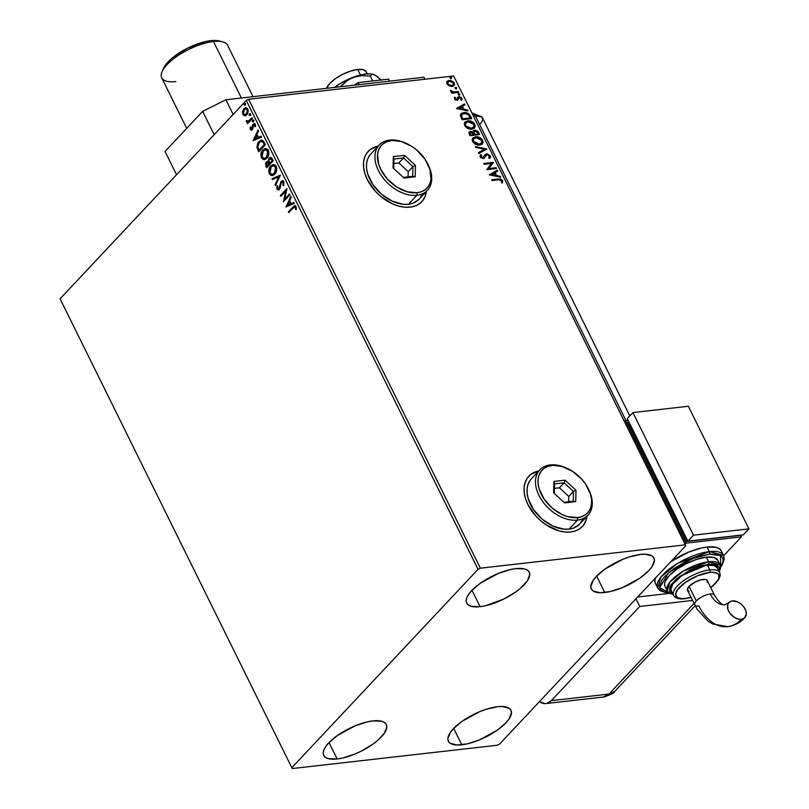 <?xml version="1.0" encoding="UTF-8"?>
<svg xmlns="http://www.w3.org/2000/svg" width="809" height="809" viewBox="0 0 809 809"><rect width="100%" height="100%" fill="white"/><g stroke="black" fill="none" stroke-linecap="round" stroke-linejoin="round"><path stroke-width="1.21" d="M535.143 472.112L538.572 471.162A36.749 24.401 43.2 0 0 528.692 476.319M586.99 516.233A36.749 24.401 -136.8 0 1 582.389 526.507A36.749 24.401 -136.8 0 1 570.739 531.998A36.749 24.401 -136.8 0 1 532.646 512.178A36.749 24.401 -136.8 0 1 528.803 476.198A36.749 24.401 -136.8 0 1 538.764 470.959L530.997 474.246L527.61 477.623L525.294 481.911L524.151 486.947L524.202 492.539L525.476 498.465L527.893 504.503L535.801 515.99L540.978 520.996L546.722 525.253L558.989 530.876L565.046 532.029L570.739 531.998L575.856 530.795L580.195 528.459L583.582 525.081L585.898 520.794L587.041 515.758M374.597 147.258L378.015 146.308A36.749 24.401 43.2 0 0 368.135 151.465M426.434 191.379A36.749 24.401 -136.8 0 1 421.843 201.653A36.749 24.401 -136.8 0 1 410.193 207.144A36.749 24.401 -136.8 0 1 372.089 187.324A36.749 24.401 -136.8 0 1 368.247 151.344A36.749 24.401 -136.8 0 1 378.207 146.105L370.451 149.392L367.064 152.77L364.748 157.057L363.595 162.093L363.656 167.685L364.92 173.611L367.337 179.649L375.245 191.136L380.422 196.142L392.244 203.737L398.433 206.022L404.49 207.175L410.193 207.144L415.3 205.941L419.638 203.605L423.026 200.227L425.342 195.94L426.495 190.904M461.797 744.786A34.918 12.813 -26.3 0 1 448.368 741.226A34.918 12.813 -26.3 0 1 462.323 721.143A34.918 12.813 -26.3 0 1 497.535 706.722L502.328 706.5L509.154 708.259L510.914 710.181L511.48 712.689L508.972 719.1L505.989 722.761L497.151 730.274L479.434 739.922L467.278 743.845L457.014 745.008L450.188 743.249L448.429 741.327L447.862 738.819L450.37 732.408L453.353 728.747L462.192 721.234L479.909 711.586L486.108 709.311L497.535 706.722A34.918 12.813 -26.3 0 1 510.975 710.282A34.918 12.813 -26.3 0 1 497.019 730.365A34.918 12.813 -26.3 0 1 461.797 744.786L453.697 728.383L461.797 744.786M480.091 606.689A34.918 12.813 -26.3 0 1 466.662 603.12A34.918 12.813 -26.3 0 1 480.607 583.046A34.918 12.813 -26.3 0 1 515.829 568.616L524.535 568.919L527.438 570.163L529.197 572.074L529.764 574.582L527.256 581.004L520.288 588.426L515.434 592.168L503.936 598.994L485.572 605.739L480.091 606.689L471.374 606.386L468.482 605.142L466.712 603.231L466.146 600.713L466.803 597.699L468.664 594.302L471.637 590.641L480.485 583.137L498.192 573.49L510.348 569.566L515.829 568.616A34.918 12.813 -26.3 0 1 529.258 572.185A34.918 12.813 -26.3 0 1 515.313 592.259A34.918 12.813 -26.3 0 1 480.091 606.689L471.981 590.287L480.091 606.689M604.748 592.501A34.918 12.813 -26.3 0 1 591.318 588.942A34.918 12.813 -26.3 0 1 605.274 568.858A34.918 12.813 -26.3 0 1 640.485 554.438L645.279 554.216L652.094 555.975L653.864 557.897L654.43 560.404L651.923 566.816L648.939 570.476L640.101 577.99L622.384 587.637L610.229 591.561L599.965 592.724L593.139 590.964L591.379 589.043L590.813 586.535L593.321 580.124L596.304 576.463L605.142 568.949L622.859 559.302L629.058 557.027L640.485 554.438A34.918 12.813 -26.3 0 1 653.915 557.998A34.918 12.813 -26.3 0 1 639.97 578.081A34.918 12.813 -26.3 0 1 604.748 592.501L596.648 576.099L604.748 592.501M337.141 758.973A34.918 12.813 -26.3 0 1 323.711 755.404A34.918 12.813 -26.3 0 1 337.656 735.33A34.918 12.813 -26.3 0 1 372.878 720.9L381.585 721.203L384.487 722.447L386.257 724.358L386.813 726.866L384.305 733.288L377.338 740.71L372.484 744.452L360.986 751.278L354.777 754.099L342.622 758.023L337.141 758.973L328.434 758.67L325.531 757.426L323.762 755.515L323.196 752.997L323.853 749.983L325.714 746.586L328.687 742.925L337.535 735.421L355.242 725.774L367.397 721.85L372.878 720.9A34.918 12.813 -26.3 0 1 386.308 724.47A34.918 12.813 -26.3 0 1 372.362 744.543A34.918 12.813 -26.3 0 1 337.141 758.973L329.03 742.571L337.141 758.973M291.827 767.711L60.078 298.814L246.29 100.447L478.038 569.334L291.827 767.711L292.271 768.55L497.272 745.231L499.598 744.068L685.81 545.701L453.616 75.965L685.365 544.851L480.364 568.181L248.616 99.285L453.616 75.965L248.616 99.285L246.29 100.447L60.078 298.814L291.827 767.711L292.271 768.55L497.272 745.231L499.598 744.068L685.81 545.701L685.365 544.851L480.364 568.181L478.038 569.334L291.827 767.711M245.349 115.717L247.615 113.685L248.252 110.671L247.433 108.457L245.855 107.708L243.63 108.962L242.427 112.097L243.226 115.009L245.299 115.717L243.398 114.332L244.743 115.778L245.633 115.697M252.368 118.539L251.953 117.71L248.232 121.279L246.209 120.693L246.674 121.896L247.857 122.078L247.149 122.837L247.554 123.666L252.368 118.539L251.953 117.71L248.626 121.067L246.209 120.693L246.351 121.492L247.857 122.078L247.149 122.837L247.554 123.666L252.368 118.539M250.294 129.47L251.306 130.219L252.519 129.48L253.834 124.626L254.805 125.031L254.855 126.71L255.533 126.7L254.845 123.696L252.752 124.525L251.781 129.005L250.962 128.955L250.841 127.195L250.193 127.144L250.183 129.197L250.851 129.41L250.75 127.084L250.851 129.41L250.294 129.47L251.427 130.209L252.337 129.693L253.53 124.849L254.805 125.031L254.855 126.71L255.533 126.7L255.351 124.313L254.056 123.504L252.489 125.112L251.902 128.894L250.861 128.793L250.841 127.195L250.193 127.144L250.294 129.47M264.118 142.313L262.804 140.523L261.54 140.159L258.02 142.708L256.888 146.945L258.759 151.819L265.342 144.801L264.118 142.313L261.337 140.179L258.88 141.615L256.938 147.39L258.759 151.819L265.342 144.801L264.118 142.313M268.204 161.557L266.303 162.043L266.859 161.982L265.939 164.156L266.454 166.189L266.859 161.982L266.303 162.043L265.898 166.25L266.454 166.189L267.031 167.362L265.898 166.25L266.646 167.766L273.23 160.758L271.167 157.482L269.053 158.068L268.204 161.557L266.727 161.679L265.544 163.357L266.646 167.766L273.23 160.758L272.168 158.615L270.327 157.34L269.053 158.068L268.204 161.557L267.445 161.395M280.369 175.189L272.016 178.627L272.461 179.527L278.741 176.817L275.04 184.745L275.485 185.645L280.369 175.189L272.016 178.627L272.461 179.527L278.741 176.817L275.04 184.745L275.485 185.645L280.369 175.189L272.016 178.627L280.359 175.209M289.612 193.897L284.707 199.115L286.962 188.537L280.379 195.545L280.784 196.375L285.688 191.136L283.433 201.734L290.016 194.716L289.612 193.897L284.707 199.115L286.962 188.537L280.379 195.545L280.784 196.375L285.688 191.136L283.433 201.734L290.016 194.716L289.612 193.897M293.182 207.933L295.184 206.932L295.649 209.501L296.357 209.379L296.114 206.538L294.405 205.698L288.398 211.776L288.803 212.595L293.182 207.933L295.447 207.266L295.649 209.501L296.357 209.379L296.114 206.538L294.769 205.597L288.398 211.776L288.803 212.595L293.182 207.933M286.012 206.962L294.294 203.383L293.859 202.483L291.2 203.635L289.713 200.622L291.28 197.265L290.836 196.375L286.012 206.962L294.294 203.383L293.859 202.483L291.2 203.635L289.713 200.622L291.28 197.265L290.836 196.375L286.012 206.962M281.39 182.288L283.807 182.531L283.767 184.725L283.807 182.531L283.251 182.591L282.988 185.443L283.757 185.483L282.988 185.443L283.646 185.757L283.767 181.57L282.462 180.771L281.158 181.297L278.994 188.618L277.76 188.649L277.76 186.09L276.931 186.262L276.951 189.134L278.842 189.872L280.227 187.921L281.239 182.48L282.119 181.873L283.069 182.298L282.988 185.443L283.646 185.757L283.898 181.813L282.21 180.781L280.996 181.449L278.994 188.618L277.629 188.426L277.76 186.09L277.042 185.878L276.951 189.134L278.336 190.034L279.429 189.417L280.885 183.249L282.432 181.873M274.858 174.127L276.324 171.741L276.82 168.515L275.687 165.471L273.493 164.49L270.186 166.603L268.77 171.579L269.478 174.006L271.035 175.422L272.967 175.422L274.858 174.127C276.749 172.175 277.214 169.577 276.243 166.341L273.23 164.5L270.752 165.916C268.821 167.888 268.355 170.507 269.357 173.773L272.299 175.573L274.858 174.127M266.98 158.18L268.436 155.793L268.932 152.557L267.809 149.523L265.615 148.532L262.298 150.646L260.892 155.631L261.6 158.058L263.147 159.464L265.079 159.464L266.98 158.18C268.871 156.218 269.336 153.619 268.366 150.383L265.342 148.553L262.864 149.958C260.943 151.93 260.478 154.549 261.469 157.826L264.422 159.616L266.98 158.18M253.257 140.675L261.54 137.105L261.095 136.205L258.445 137.348L256.949 134.334L258.516 130.987L258.071 130.087L253.187 140.544L261.54 137.105L261.095 136.205L258.445 137.348L256.949 134.334L258.516 130.987L258.071 130.087L253.257 140.675M253.187 121.643L252.954 120.056L252.206 121.188L253.187 121.643L253.399 120.369L252.509 120.268L252.307 121.542L253.187 121.643L252.307 121.542M250.062 115.323L249.829 113.725L249.081 114.868L250.062 115.323L250.274 114.049L249.384 113.948L249.172 115.212L250.062 115.323L249.172 115.212M244.965 105.008L244.733 103.41L243.984 104.553L244.965 105.008L245.178 103.734L244.288 103.633L244.075 104.897L244.965 105.008L244.075 104.897M449.238 85.926L451.816 86.472L453.798 85.825L454.628 84.369L453.879 82.316L450.502 80.425L447.438 81.052L446.821 83.499L449.238 85.926L452.15 86.442L454.061 85.582L454.304 83.003L449.157 80.394L447.033 81.476L446.972 83.833L449.238 85.926M458.804 92.368L458.39 91.548L452.969 91.882L450.411 90.274L452.352 92.236L451.311 92.347L451.715 93.177L458.804 92.368L458.39 91.548L453.515 91.963L450.411 90.274L452.352 92.236L451.311 92.347L451.715 93.177L458.804 92.368M454.415 98.91L455.629 100.033L457.328 100.215L459.573 97.525L460.938 98.304L460.817 99.628L461.706 100.023L462.04 99.234L461.261 97.484L459.29 96.696L457.955 97.11L456.61 99.446L455.376 98.931L455.487 97.616L454.638 97.201L454.415 98.91L457.055 100.265L459.36 97.535L460.999 98.415L460.817 99.628L461.706 100.023L461.828 98.223L458.915 96.716L456.61 99.446L455.265 98.759L455.487 97.616L454.638 97.201L454.415 98.91M470.555 116.142L468.472 113.614L465.124 112.532L461.717 113.189L460.372 115.171L462.091 119.742L471.778 118.63L470.555 116.142L470.171 116.547L471.243 118.701L470.555 116.142C468.785 113.321 466.53 112.127 463.79 112.572L460.988 113.745L460.372 115.525L462.091 119.742L471.778 118.63L470.555 116.142M479.666 134.587L477.866 131.392L475.662 130.259L473.669 130.522L472.962 132.201L470.403 131.432L468.805 132.646L469.968 135.69L479.666 134.587L478.604 132.443L474.6 130.229L473.326 130.785L472.962 132.201L470.403 131.432L469.119 131.998L469.968 135.69L479.666 134.587M486.806 149.028L475.338 146.55L475.783 147.45L484.429 149.22L478.362 152.668L478.807 153.568L486.806 149.028L475.338 146.55L475.783 147.45L484.429 149.22L478.362 152.668L478.807 153.568L486.806 149.028M496.048 167.726L488.828 168.545L493.399 162.366L483.701 163.469L484.106 164.298L491.336 163.469L486.755 169.657L496.453 168.555L496.048 167.726L495.907 168.616L496.048 167.726L488.828 168.545L493.399 162.366L483.701 163.469L484.106 164.298L491.336 163.469L486.755 169.657L496.453 168.555L496.048 167.726M498.577 179.79L501.196 180.124L501.56 182.349L502.52 182.682L502.632 180.528L500.518 178.92L491.72 179.699L492.125 180.518L498.577 179.79L501.641 180.65L501.56 182.349L502.52 182.682L502.632 180.528L498.263 178.951L491.72 179.699L492.125 180.518L498.577 179.79M489.344 174.886L500.731 177.222L500.296 176.322L496.635 175.573L495.148 172.56L497.717 171.103L497.272 170.203L489.273 174.744L497.272 170.203L489.273 174.744L500.731 177.222L500.296 176.322L496.635 175.573L495.148 172.56L497.717 171.103L497.272 170.203L497.262 171.356L496.888 170.608L489.354 174.886M486.249 155.035L484.995 156.986L487.069 154.661L489.445 155.975L488.666 157.836L489.485 158.453L490.416 155.803L487.149 153.811L485.208 154.559L482.953 157.745L481.254 156.926L481.729 155.227L480.809 154.65L480 156.188L480.819 157.715L484.116 158.372L486.098 155.197L487.372 154.65L489.374 155.834L488.666 157.836L489.485 158.453L490.608 157.077L490.416 155.803L489.91 158.119M479.757 145.033L482.033 144.204L483.175 142.202L481.365 138.551L476.531 136.741L472.769 138.167L472.163 140.008L472.871 142.02L474.954 143.962L477.411 144.912L479.757 145.033L482.397 143.871L482.761 140.321C480.748 137.601 478.372 136.418 475.631 136.792L472.952 137.955L472.598 141.545C474.63 144.245 477.017 145.408 479.757 145.033M471.869 129.086L474.145 128.247L475.287 126.244L473.477 122.604L468.644 120.794L464.882 122.21L464.285 124.05L464.993 126.073L467.066 128.004L469.523 128.965L471.869 129.086L474.509 127.913L474.883 124.374C472.871 121.643 470.484 120.47 467.744 120.834L465.064 122.007L464.72 125.597C466.753 128.297 469.139 129.46 471.869 129.086M456.579 108.598L467.976 110.934L467.531 110.034L463.881 109.286L462.394 106.272L464.953 104.816L464.508 103.916L456.509 108.457L464.508 103.916L456.509 108.457L467.976 110.934L467.531 110.034L463.881 109.286L462.394 106.272L464.953 104.816L464.508 103.916L464.508 105.069L464.133 104.321L456.6 108.598M459.411 95.058L459.785 94.127L458.278 93.915L459.108 95.058L459.876 94.279L458.733 93.682L458.258 94.461L459.411 95.058L459.876 94.279M456.286 88.737L456.529 87.665L455.154 87.594L455.983 88.727L456.751 87.959L455.598 87.362L455.133 88.141L456.286 88.737L456.751 87.959M451.189 78.422L451.432 77.351L450.057 77.28L450.886 78.412L451.655 77.644L450.502 77.047L450.037 77.826L451.189 78.422L451.655 77.644M421.732 201.765A36.749 24.401 43.2 0 0 426.252 191.581M422.844 200.43L425.15 196.142L426.303 191.106M582.278 526.619A36.749 24.401 43.2 0 0 586.798 516.435M583.39 525.284L585.706 520.996L586.859 515.96M502.349 182.622L502.086 180.629L500.144 179.325L491.882 180.033L498.263 178.951L497.889 179.355L502.632 180.528L502.136 183.077M494.774 172.954L495.148 172.56L496.261 175.968L500.296 176.322L500.093 177.09L496.261 175.968L494.774 172.954M491.265 174.946L495.472 175.331L491.265 174.946L494.329 173.025L495.472 175.331L491.265 174.946M483.863 163.802L493.399 162.366L488.454 168.95L495.664 168.13L488.454 168.95L493.015 162.761L483.863 163.802M481.446 155.52L480.435 155.045L481.345 155.621L480.819 157.199L481.729 155.227L480.465 155.015L480.192 156.906L483.398 158.564L485.38 156.582L484.298 158.372M485.056 154.752L486.674 153.831L485.228 154.539L482.579 158.139L480.819 157.199L482.953 157.745L480.718 156.936L481.729 155.227M483.964 157.098L482.953 157.745M482.579 158.139L483.408 157.745M490.416 155.803L486.674 153.831L486.29 154.236L490.416 155.803M489.657 158.392L490.254 156.875L489.314 155.257L486.765 154.216L484.834 154.964L485.471 154.479M484.449 158.18L485.724 155.601M478.432 152.81L484.429 149.22L478.432 152.81M475.601 147.086L486.34 149.291L475.601 147.086M472.769 138.167L475.257 137.186C477.998 136.822 480.374 137.995 482.386 140.726L482.194 144.063L482.498 140.968L479.565 138.026L475.257 137.186L472.395 138.561M481.658 144.599L482.194 144.063M482.599 143.395L482.801 142.596M481.234 143.527L478.604 144.639L475.257 143.83L473.113 141.605L473.376 139.108M473.69 138.774L473.204 141.797L473.872 138.572L476.036 137.611L481.78 140.463L481.466 143.284L478.968 144.609L481.274 143.466M479.343 144.214L473.578 141.393L473.204 141.797L479.343 144.214L477.067 144.022L474.387 142.485L473.305 140.614L473.75 138.703L476.764 137.581L480.829 139.199L481.952 140.847L481.931 142.586L479.343 144.214M468.957 132.211L470.403 131.432L470.029 131.827L472.587 132.595L470.636 131.816L468.826 132.312M473.164 131.007L474.6 130.229L474.226 130.623L478.23 132.838L478.604 132.443L479.12 134.648L476.976 131.371L474.741 130.603L473.164 131.007M474.63 131.452L473.538 132.939L473.922 132.545L474.286 134.688L473.922 132.545L475.014 131.048L477.795 132.929L477.886 134.274L474.286 134.688L473.73 131.897M470.454 132.656L469.756 134.294L470.13 133.9L470.181 135.154L470.828 132.251L473.457 133.981L473.285 134.8L470.181 135.154L469.574 133.131M469.928 132.797L472.021 132.433L473.659 134.395L470.181 135.154L473.285 134.8L470.555 134.749L469.887 132.979L470.828 132.251M474.003 131.655L475.014 131.048L476.632 131.452L478.261 133.879L474.286 134.688L477.886 134.274L474.661 134.284L473.902 131.958L475.014 131.048M464.882 122.21L467.369 121.239C470.11 120.865 472.486 122.048 474.499 124.768L474.307 128.115L474.711 125.253L472.173 122.341L467.814 121.198L464.508 122.614M473.771 128.651L474.317 128.105M474.711 127.438L474.913 126.649M473.346 127.569L470.727 128.682L467.38 127.883L465.226 125.648L465.488 123.15M465.812 122.826L465.317 125.84L465.984 122.614L468.148 121.663L473.902 124.505L473.589 127.326L471.081 128.661L473.386 127.519M471.455 128.257L465.317 125.84L471.081 128.661L471.455 128.257L469.19 128.075L466.5 126.538L465.428 124.667L465.863 122.756L468.876 121.623L472.941 123.241L474.064 124.899L474.044 126.639L471.455 128.257M460.817 113.948L463.415 112.977C466.156 112.532 468.411 113.725 470.171 116.547L468.542 114.342L466.166 113.169L463.082 113.017L460.584 114.18M461.818 114.524L461.13 116.253L462.293 119.196L461.504 115.849L461.99 114.322L464.204 113.402L468.603 114.858L470.383 117.922L469.999 118.326L462.293 119.196L469.999 118.326L462.293 119.196L461.13 116.253L461.888 114.463M462.01 106.677L462.394 106.272L463.506 109.69L467.531 110.034L467.339 110.803L463.506 109.69L462.01 106.677M458.511 108.669L462.708 109.043L458.511 108.669L461.575 106.737L462.708 109.043L458.511 108.669M454.385 97.667L455.487 97.616L454.88 99.153L455.265 98.759L454.88 99.153L456.236 99.841L457.156 99.173L455.507 99.719L454.385 97.667M461.555 100.073L460.452 97.565L457.581 97.505L458.915 96.716L458.541 97.11L461.443 98.617L461.828 98.223L461.332 100.427M458.986 97.94L457.641 100.276M457.823 100.053L458.41 98.202M458.733 93.682L458.349 94.087L459.502 94.683L459.037 95.462M459.482 95.229L459.279 94.39L458.096 94.157M451.473 92.691L452.352 92.236L451.473 92.691M452.312 92.216L450.421 90.8L451.351 90.578L451.038 91.366L451.412 90.962L451.756 92.004M453.141 92.368L458.39 91.548L458.258 92.428L453.141 92.368M455.598 87.362L455.224 87.756L456.377 88.353L455.902 89.132M456.357 88.899L456.155 88.07L454.961 87.827M446.659 81.881L449.157 80.394L448.783 80.799L454.304 83.003L453.859 85.774M453.819 85.835L453.93 83.398L451.553 81.254L449.106 80.769L446.851 81.658M454.061 85.461L454.243 84.773M452.929 85.299L450.886 86.047L448.682 85.4L447.357 83.873L447.64 82.346M447.903 82.093L447.468 84.136L448.075 81.871L449.571 81.213L453.434 83.105L453.262 84.935L451.371 86.017L453.05 85.127M451.746 85.623L447.468 84.136L451.746 85.623L448.166 84.247L448.014 81.942L450.057 81.193L452.676 82.154L453.647 84.116L451.746 85.623M450.502 77.047L450.128 77.442L451.28 78.038L450.805 78.817M451.26 78.594L451.058 77.755L449.865 77.512M494.329 173.025L495.472 175.331L491.65 174.552L494.329 173.025M462.677 118.802L461.504 115.293L463.931 113.432L467.946 114.281L470.383 117.922L462.677 118.802M461.575 106.737L462.708 109.043L458.885 108.264L461.575 106.737M295.234 205.547L288.944 211.705L289.187 212.191L288.398 211.776L295.032 205.597M295.143 206.73L296.064 207.357L296.195 209.43L296.003 207.205L294.921 206.801M295.204 206.72L294.648 206.78L295.447 207.266M286.477 206.76L291.098 196.921L286.507 206.75M291.756 203.565L293.93 202.634L291.756 203.565M288.125 205.142L290.906 203.939L289.764 201.633L289.207 201.694L290.906 203.939L287.569 205.203L289.207 201.694L290.35 203.999L288.125 205.142M283.979 201.158L286.244 191.076L285.688 191.136L286.244 191.076L283.979 201.158M281.168 195.96L280.379 195.545L286.983 189.033L281.168 195.96M285.264 199.054L289.784 194.241L285.264 199.054M282.675 181.813L283.807 182.531L281.947 182.217M278.609 189.973L276.951 189.134L277.507 189.073L277.598 185.807L277.345 188.679L278.741 189.984M278.994 188.618L277.629 188.426M283.019 180.71L280.804 182.652L279.55 188.558L280.308 185.433L279.752 185.494L281.552 181.388L280.996 181.449L282.483 180.771M279.55 188.558L278.862 188.891M275.768 185.039L275.04 184.745L279.297 176.756L275.768 185.039M272.946 179.325L272.572 178.567L272.946 179.325M272.572 175.533L269.913 173.713C268.912 170.436 269.377 167.817 271.308 165.855L273.503 164.49M273.553 164.48L270.732 166.543L269.346 170.365L270.176 174.168L272.673 175.523M272.744 165.845L275.424 166.057L276.557 169.678L275.232 172.984L272.451 174.4M272.684 174.42L274.999 173.247L274.453 173.308L274.999 173.247L276.142 167.018L275.586 167.089L274.453 173.308L272.411 174.471L270.014 173.015L271.157 166.745L273.179 165.582L276.142 167.018L273.462 165.572M266.859 161.982L267.718 161.395L266.859 161.982M270.762 157.3L269.013 158.877L268.76 161.497L269.609 158.008L269.053 158.068L270.611 157.34M270.317 158.574L271.521 158.584L272.704 160.587L270.257 163.196L268.922 161.446L269.458 158.898L270.55 158.453M267.88 162.376L269.579 163.914L267.466 166.158L266.495 165.37L266.727 162.852L268.092 162.336L269.367 163.489L267.283 162.791M266.727 162.852L269.579 163.914L268.821 163.549L267.466 166.158L269.579 163.914L266.909 166.219L266.191 163.974L267.84 162.417M269.458 158.898L270.964 158.645L272.148 160.647L270.257 163.196L272.704 160.587L271.682 159.707L272.148 160.647L269.7 163.256L268.851 161.082L269.276 159.12L272.239 159.646L270.014 158.827M264.685 159.575L262.025 157.755C261.034 154.489 261.499 151.87 263.421 149.898L265.625 148.532M265.665 148.522L262.854 150.585L261.459 154.418L262.288 158.22L264.786 159.575M264.867 149.898L266.343 149.564L267.809 150.373L268.679 153.72L267.354 157.027L264.563 158.453M264.796 158.473L267.122 157.29L266.566 157.361L267.122 157.29L268.254 151.071L267.698 151.131L266.566 157.361L264.523 158.513L262.126 157.067L263.269 150.787L265.301 149.635L268.254 151.071L265.585 149.614M261.732 140.139L259.426 141.555L257.636 144.74L257.565 147.703L259.143 151.404L257.96 150.191L258.516 150.13L257.495 147.319L256.938 147.39L258.88 141.615L261.62 140.159M261.6 141.262L263.218 141.818L264.816 144.629L259.588 150.211L264.816 144.629L259.032 150.272L259.588 150.211L259.032 150.272L257.778 147.157L259.284 142.445L261.196 141.302L263.117 141.717L261.459 141.302M262.571 141.777L264.816 144.629L263.825 143.81L264.26 144.7L259.032 150.272L257.717 146.803L258.172 144.083L260.336 141.595L262.571 141.777M253.713 140.483L253.187 140.544L253.713 140.483M253.753 140.463L258.344 130.633L253.753 140.463M258.991 137.287L261.165 136.347L258.991 137.287M255.371 138.855L258.142 137.651L257.009 135.346L256.453 135.406L258.142 137.651L254.815 138.915L256.453 135.406L257.596 137.712L255.371 138.855M251.902 128.894L250.861 128.793M254.481 123.464L253.156 124.748L252.459 128.833L253.045 125.051L252.489 125.112L254.35 123.504M255.553 126.639L254.855 126.71L255.411 126.639L255.361 124.97L254.087 124.788L255.361 124.97L255.553 126.639M253.53 124.849L254.805 125.031M251.72 130.138L250.851 129.41L251.862 130.158M254.39 124.566L255.361 124.97M252.459 128.833L251.933 129.086M253.743 121.583L252.853 121.481L253.065 120.207L252.509 120.268L253.955 120.308M253.399 120.369L252.509 120.268M253.278 120.045L253.055 121.724M248.403 122.017L247.938 123.251L247.149 122.837L248.403 122.017L246.351 121.492L246.765 120.622L246.209 120.693L246.917 120.592L247.048 121.663L248.009 122.068M248.626 121.067L247.008 120.996M249.182 121.006L252.125 118.053L249.405 120.834L247.807 121.401M250.618 115.252L249.728 115.151L249.941 113.877L249.384 113.948L250.83 113.988M250.274 114.049L249.384 113.948M250.153 113.715L249.93 115.394M242.538 111.329L242.852 114.403L243.398 114.332L243.094 111.268L242.538 111.329L244.409 108.649L242.538 111.329M244.743 115.778L246.846 114.757L247.827 109.094L245.623 107.718L243.853 108.709L245.906 107.708L243.984 109.175L242.973 112.431L243.782 114.939L245.582 115.707M246.3 108.669L247.655 109.417L248.07 111.46L247.149 113.685L245.501 114.666M245.349 114.656L243.742 114.231L243.185 111.955L244.429 109.367L246.563 108.942L247.483 111.824L245.349 114.656L246.998 113.867L246.442 113.927L246.998 113.867L247.787 109.66L246.442 113.927L245.046 114.716L243.438 113.776L244.267 109.528L245.673 108.74L247.787 109.66L245.946 108.74M245.521 104.937L244.631 104.836L244.844 103.562L244.288 103.633L245.734 103.673M245.178 103.734L244.288 103.633M245.056 103.4L244.834 105.079M289.207 201.694L290.35 203.999L287.569 205.203L289.207 201.694M271.157 166.745L273.978 165.643L275.98 168.363L275.303 172.135L272.542 174.451L270.742 173.965L269.71 172.175L269.852 168.99L271.157 166.745M263.269 150.787L266.1 149.685L268.103 152.416L267.415 156.177L264.664 158.493L262.854 158.008L261.823 156.228L261.843 153.508L263.269 150.787M256.453 135.406L257.596 137.712L254.815 138.915L256.453 135.406M478.038 569.334L246.29 100.447L248.616 99.285L480.364 568.181L478.038 569.334M685.365 544.851L453.616 75.965L685.365 544.851M253.035 96.686L227.612 45.264A36.749 13.49 153.7 0 0 213.475 41.512A36.749 13.49 -26.3 0 1 222.586 41.815L219.138 40.935A33.806 12.408 153.7 0 0 210.765 40.662L213.475 41.512L241.406 98.01L213.475 41.512A36.749 13.49 153.7 0 0 176.402 56.701A36.749 13.49 153.7 0 0 161.719 77.826L186.697 128.358M219.199 40.956L215.406 40.45L205.456 41.583L187.668 48.115L171.842 58.339L167.969 62L163.287 68.826M175.856 81.588A36.749 13.49 -26.3 0 1 162.043 71.738A36.749 13.49 -26.3 0 1 213.475 41.512L210.765 40.662A33.806 12.408 153.7 0 0 163.438 68.472L162.043 71.738M367.296 73.922L366.214 71.738A22.055 8.09 153.7 0 0 357.73 69.483L360.46 75.015L357.73 69.483A22.055 8.09 153.7 0 0 326.603 88.312L329.829 83.398L335.411 78.655L342.672 74.347L350.509 71.121L357.73 69.483L363.231 69.675L366.184 71.667L366.467 73.983M423.977 77.239L225.903 99.77L202.655 111.369L165.036 151.445L202.655 111.369L214.163 134.668L202.655 111.369L225.903 99.77L423.977 77.239L424.958 79.221L423.977 77.239M233.154 114.443L225.903 99.77L233.154 114.443M176.554 174.744L165.036 151.445L176.554 174.744M359.206 84.611L358.205 82.589L388.593 79.13L389.594 81.153L388.593 79.13L358.205 82.589L359.206 84.611M354.059 85.188L358.205 82.589L354.059 85.188M374.031 74.61A29.397 10.79 153.7 0 0 373.97 74.59A29.397 10.79 153.7 0 0 352.633 77.462A29.397 10.79 153.7 0 0 334.4 87.433L342.268 82.326L352.633 77.462L345.241 81.83L340.356 86.755L348.73 79.363L356.89 76.248L361.32 75.692L370.3 76.097L372.686 80.94L370.3 76.097L371.918 74.489L373.182 74.388L376.741 76.167L381.302 80.253L376.114 75.834M373.182 74.388L371.918 74.489L370.3 76.097L361.32 75.692L352.633 77.462L365.739 74.054L370.957 73.953L374.8 74.944M629.796 415.897L482.467 117.801A18.374 6.745 153.7 0 0 475.399 115.93L473.508 116.142L475.399 115.93A18.374 11.973 -96.5 0 0 472.355 113.806A18.374 11.973 83.5 0 1 475.399 115.93L481.507 116.739L482.74 119.075L482.386 120.652L482.74 119.075L481.507 116.739L475.399 115.93A18.374 6.745 -26.3 0 1 481.749 116.921A18.374 6.745 -26.3 0 1 479.848 124.374L481.416 122.442L479.848 124.374M639.747 606.457L551.344 700.634L547.167 703.304L544.841 703.618L539.411 701.656A18.374 11.973 83.5 0 0 545.853 703.567A18.374 11.973 83.5 0 0 551.344 700.634L608.965 694.082L694.001 603.494L608.965 694.082L551.344 700.634L639.747 606.457L692.504 600.46L639.747 606.457L635.965 598.802L639.747 606.457M475.399 115.93L625.933 420.518L475.399 115.93M669.65 593.351L637.664 596.991L669.65 593.351M695.133 605.749L614.789 691.331L608.965 694.082A18.374 12.196 43.2 0 0 614.789 691.331C614.385 692.979 610.613 694.87 603.474 697.014A18.374 11.973 -96.5 0 0 608.965 694.082L603.474 697.014L545.853 703.567M727.281 626.682A45.961 29.943 -96.5 0 0 741.408 619.3A45.961 29.943 83.5 0 1 727.281 626.682A45.961 29.943 83.5 0 1 698.946 606.032A11.023 4.045 -26.3 0 1 694.698 604.899A11.023 4.045 -26.3 0 1 696.276 600.966A11.023 4.045 -26.3 0 1 710.231 594.008A23.916 15.583 -96.5 0 0 724.975 604.748A23.916 15.583 83.5 0 1 710.231 594.008A11.023 4.045 153.7 0 0 696.276 600.966A11.023 4.045 153.7 0 0 694.719 604.93M741.408 619.3A11.023 7.321 -136.8 0 1 730.001 613.374A11.023 7.321 -136.8 0 1 728.798 602.584A11.023 7.321 -136.8 0 1 732.327 600.905L737.707 601.936L741.256 604.212L744.128 607.377L745.908 610.967L746.303 614.425L744.24 618.238L741.408 619.3L737.879 618.956L734.198 617.277L729.597 612.828L727.827 609.238L727.776 604.272L729.485 601.967L732.327 600.905A11.023 7.321 -136.8 0 1 743.734 606.831A11.023 7.321 -136.8 0 1 744.927 617.621A11.023 7.321 -136.8 0 1 741.408 619.3M688.995 591.369L687.337 589.579L689.076 586.404L696.276 600.966L689.076 586.404A11.023 4.045 153.7 0 0 687.498 590.337L697.115 609.258L707.855 621.059L712.79 624.012L727.665 626.641C734.38 625.751 740.124 622.758 744.907 617.651M709.382 551.627L677.548 563.408L660.923 577.05L657.626 587.941A36.749 13.49 -26.3 0 1 672.309 566.816A36.749 13.49 -26.3 0 1 709.382 551.627L707.106 547.026A36.749 13.49 153.7 0 0 670.803 561.689L688.55 552.153L701.342 548.027L707.106 547.026L709.382 551.627A36.749 13.49 -26.3 0 1 723.519 555.379L709.382 551.627A1.84 1.193 83.5 0 1 709.2 554.155A1.84 1.193 -96.5 0 0 709.382 551.627M668.446 592.441L659.659 587.617L668.79 572.59L692.17 558.786L709.2 554.155L697.762 556.754L685.354 561.851L673.846 568.676L665.008 576.19L662.025 579.841L659.517 586.262L660.083 588.77L661.853 590.681L668.669 592.451M672.906 593.978L669.488 588.072L679.742 576.342L708.462 564.298A1.84 1.193 -96.5 0 0 708.644 561.759L683.18 571.194L669.882 582.106L667.243 590.823A29.397 10.79 -26.3 0 1 678.984 573.915A29.397 10.79 -26.3 0 1 708.644 561.759L706.378 557.168A29.397 10.79 153.7 0 0 676.718 569.314A29.397 10.79 153.7 0 0 664.968 586.222L667.243 590.823L669.427 593.209L673.199 594.585M671.339 590.803L670.914 588.952L672.764 584.219L681.481 575.998L689.956 570.962L703.486 565.997L707.521 565.299L709.796 569.89L707.521 565.299A25.726 9.445 153.7 0 0 681.572 575.927A25.726 9.445 153.7 0 0 671.298 590.722L673.563 595.323A25.726 9.445 -26.3 0 1 683.848 580.528A25.726 9.445 -26.3 0 1 709.796 569.89A1.84 1.193 83.5 0 1 709.614 572.428A23.886 8.768 -26.3 0 1 710.717 587.546L715.389 583.4L718.705 578.577L718.766 574.794L717.553 573.49L712.891 572.276L709.614 572.428L697.55 575.765L685.425 582.359L677.335 590.004L675.626 594.393L677.214 597.416L681.886 598.63L685.162 598.478A1.84 1.193 83.5 0 1 684.596 598.771A1.84 1.193 -96.5 0 0 685.162 598.478A23.886 8.768 -26.3 0 1 679.378 587.506A23.886 8.768 -26.3 0 1 709.614 572.428A1.84 1.193 -96.5 0 0 709.796 569.89A25.726 9.445 153.7 0 0 685.193 579.608A25.726 9.445 153.7 0 0 673.209 594.089M655.31 578.192A36.749 13.49 153.7 0 0 655.351 583.35L657.626 587.941L660.083 590.691L665.827 592.603L668.821 592.764M655.502 577.646L654.815 580.822L655.411 583.461M741.398 536.863L685.992 543.163L625.397 420.579L628.118 420.276L625.397 420.579L624.457 421.58L625.397 420.579L685.992 543.163L741.398 536.863L723.681 555.732L741.398 536.863L740.559 535.174L741.398 536.863M627.541 421.954L686.619 541.474L739.254 535.487L686.619 541.474L627.541 421.954L628.472 420.973L627.541 421.954M685.051 544.164L685.992 543.163L685.051 544.164M721.183 550.666L719.332 548.654L716.278 547.349L707.106 547.026A36.749 13.49 153.7 0 1 721.244 550.777L723.519 555.379L724.207 558.958L722.275 564.642L720.546 567.2M687.539 540.493L686.619 541.474L687.539 540.493M688.328 406.26L632.921 412.57L627.278 418.577L632.921 412.57L693.515 535.154L687.872 541.16L627.278 418.577L687.872 541.16L693.515 535.154L748.922 528.853L743.279 534.86L687.872 541.16L743.279 534.86L748.922 528.853L688.328 406.26L748.922 528.853L693.515 535.154L632.921 412.57L688.328 406.26M720.516 566.704L722.477 563.145L723.135 560.131L722.568 557.613L720.809 555.702L717.907 554.458L709.2 554.155L720.566 555.55L720.516 566.704M665.018 586.313L664.543 584.199L665.089 581.661L669.164 575.715L676.607 569.394L686.295 563.64L696.751 559.353L706.378 557.168L713.71 557.421L717.634 560.081M719.332 571.791L720.526 567.979L719.959 564.763L717.684 560.172A29.397 10.79 153.7 0 0 706.378 557.168L708.644 561.759A29.397 10.79 -26.3 0 1 719.959 564.763L708.644 561.759A1.84 1.193 83.5 0 1 708.462 564.298L699.441 566.34L689.642 570.365L676.729 578.708L671.227 584.573L669.761 587.263L669.69 591.622L673.371 594.109M718.948 571.387L719.474 569.01L719.019 567.028L717.634 565.511L712.244 564.126L708.462 564.298L716.521 564.925L719.029 571.184M720.04 573.753A25.726 9.445 153.7 0 0 709.796 569.89A25.726 9.445 -26.3 0 1 719.686 572.519L717.421 567.928A25.726 9.445 153.7 0 0 707.521 565.299L713.942 565.521L717.381 567.847M685.162 598.478L690.947 597.315M728.828 602.553L725.167 604.727C722.548 605.617 718.979 602.412 714.468 595.131A11.023 4.045 153.7 0 0 710.231 594.008A11.023 4.045 -26.3 0 1 714.468 595.131L707.268 580.569A11.023 4.045 153.7 0 0 699.461 580.245A11.023 4.045 153.7 0 0 689.076 586.404L695.497 581.873L701.302 579.74L705.782 579.537L707.248 580.538L707.228 582.278M406.381 143.415L405.572 143.051A33.078 21.964 43.2 0 0 389.685 140.099L391.384 140.635A31.238 20.741 -136.8 0 1 406.381 143.415A31.238 20.741 -136.8 0 1 427.344 163.094A31.238 20.741 -136.8 0 1 417.131 192.734L416.948 195.262A33.078 21.964 43.2 0 0 427.759 163.883L427.344 163.094M379.209 145.044L370.744 154.064A33.078 21.964 43.2 0 0 374.203 186.444A33.078 21.964 43.2 0 0 408.484 204.283A33.078 21.964 43.2 0 0 418.971 199.338L427.435 190.317A33.078 21.964 -136.8 0 1 416.948 195.262L408.484 204.283L416.948 195.262A33.078 21.964 -136.8 0 1 382.667 177.424A33.078 21.964 -136.8 0 1 379.209 145.044A33.078 21.964 -136.8 0 1 389.685 140.099A33.078 21.964 -136.8 0 1 405.976 143.244M427.546 163.489A33.078 21.964 -136.8 0 1 427.435 190.317M391.384 140.635L387.036 141.656L383.355 143.638L380.473 146.51L378.511 150.15L377.53 154.438L378.652 164.227L380.715 169.364L387.43 179.123L396.713 186.99L407.139 191.773L417.131 192.734L421.479 191.703L425.17 189.721L428.052 186.849L430.014 183.208L430.995 178.931L429.862 169.132L424.846 158.968L416.686 149.978L411.811 146.368L401.375 141.585L389.685 140.099A33.078 21.964 43.2 0 0 378.39 170.517A33.078 21.964 43.2 0 0 416.948 195.262L417.131 192.734A31.238 20.741 -136.8 0 1 380.715 169.364A31.238 20.741 -136.8 0 1 391.384 140.635M393.356 156.592L404.561 155.318L415.452 165.41L415.159 176.767L403.964 178.041L393.063 167.959L393.356 156.592L393.063 167.959L403.964 178.041L415.159 176.767L412.661 176.332L403.266 177.404L412.661 176.332L415.159 176.767L415.452 165.41L412.914 166.593L412.661 176.332L412.914 166.593L408.211 171.599L412.914 166.593L415.452 165.41L404.561 155.318L393.356 156.592L393.973 159.039L403.57 157.947L398.867 162.953L393.862 163.519L398.867 162.953L403.57 157.947L412.914 166.593L403.57 157.947L404.561 155.318L403.57 157.947L393.973 159.039L393.356 156.592M369.673 155.338L367.589 159.201L366.548 163.731L366.608 168.768L367.741 174.097L373.06 184.867L381.696 194.382L392.335 201.208L403.357 204.303L408.484 204.283L413.086 203.201L419.042 199.267M420.043 198.053L422.126 194.2M408.08 176.858L408.211 171.599L398.867 162.953L408.211 171.599L408.08 176.858M393.73 168.565L393.973 159.039L393.73 168.565M566.937 468.269L566.118 467.905A33.078 21.964 43.2 0 0 550.241 464.953L551.94 465.488A31.238 20.741 -136.8 0 1 566.937 468.269A31.238 20.741 -136.8 0 1 587.9 487.948A31.238 20.741 -136.8 0 1 577.687 517.588L577.505 520.116A33.078 21.964 43.2 0 0 588.315 488.737L587.9 487.948M539.755 469.898L531.291 478.918A33.078 21.964 43.2 0 0 534.749 511.298A33.078 21.964 43.2 0 0 569.04 529.137A33.078 21.964 43.2 0 0 579.527 524.192L587.991 515.171A33.078 21.964 -136.8 0 1 577.505 520.116L569.04 529.137L577.505 520.116A33.078 21.964 -136.8 0 1 543.213 502.278A33.078 21.964 -136.8 0 1 539.755 469.898A33.078 21.964 -136.8 0 1 550.241 464.953A33.078 21.964 -136.8 0 1 566.533 468.087M588.103 488.343A33.078 21.964 -136.8 0 1 587.991 515.171M551.94 465.488L547.592 466.51L543.911 468.492L541.029 471.364L539.057 475.004L538.086 479.292L538.127 484.045L539.209 489.081L544.235 499.244L552.385 508.234L562.437 514.686L567.696 516.627L577.687 517.588L582.035 516.557L585.716 514.575L588.598 511.703L590.57 508.062L591.541 503.774L591.49 499.032L590.418 493.986L585.392 483.822L581.641 479.09L572.357 471.222L561.931 466.439L550.241 464.953A33.078 21.964 43.2 0 0 538.936 495.371A33.078 21.964 43.2 0 0 577.505 520.116L577.687 517.588A31.238 20.741 -136.8 0 1 541.261 494.208A31.238 20.741 -136.8 0 1 551.94 465.488M553.912 481.446L565.107 480.172L576.008 490.264L575.715 501.62L564.52 502.895L553.619 492.812L553.912 481.446L553.619 492.812L564.52 502.895L575.715 501.62L573.217 501.186L563.822 502.258L573.217 501.186L575.715 501.62L576.008 490.264L573.47 491.447L573.217 501.186L573.47 491.447L568.767 496.453L573.47 491.447L576.008 490.264L565.107 480.172L553.912 481.446L554.529 483.883L564.126 482.801L559.423 487.807L554.418 488.373L559.423 487.807L564.126 482.801L573.47 491.447L564.126 482.801L565.107 480.172L564.126 482.801L554.529 483.883L553.912 481.446M530.219 480.192L528.135 484.055L527.104 488.585L527.155 493.621L528.297 498.951L533.616 509.721L542.252 519.236L552.891 526.062L563.913 529.157L569.04 529.137L573.642 528.055L579.588 524.121M580.599 522.907L582.682 519.054M568.626 501.701L568.767 496.453L559.423 487.807L568.767 496.453L568.626 501.701M554.276 493.419L554.529 483.883L554.276 493.419M278.336 190.034L278.883 189.973M278.417 188.952L278.974 188.881M282.21 180.781L282.756 180.71M272.299 175.573L272.855 175.513M273.23 164.5L273.786 164.439M273.179 165.582L273.735 165.521M272.411 174.471L272.967 174.41M264.422 159.616L264.968 159.555M265.342 148.553L265.898 148.492M265.301 149.635L265.858 149.564M264.523 158.513L265.079 158.453M261.196 141.302L261.742 141.241M251.457 129.147L252.014 129.076M254.046 124.566L254.592 124.505M252.823 121.856L253.369 121.795M249.688 115.535L250.244 115.465M245.623 107.718L246.179 107.658M245.673 108.74L246.229 108.679M245.046 114.716L245.602 114.656M244.591 105.221L245.147 105.15M471.93 112.947L481.689 116.87M673.563 595.323C675.313 598.235 678.994 599.388 684.606 598.771L691.017 597.457M710.787 587.688L718.584 579.81L720.202 575.553L719.686 572.519"/></g></svg>
